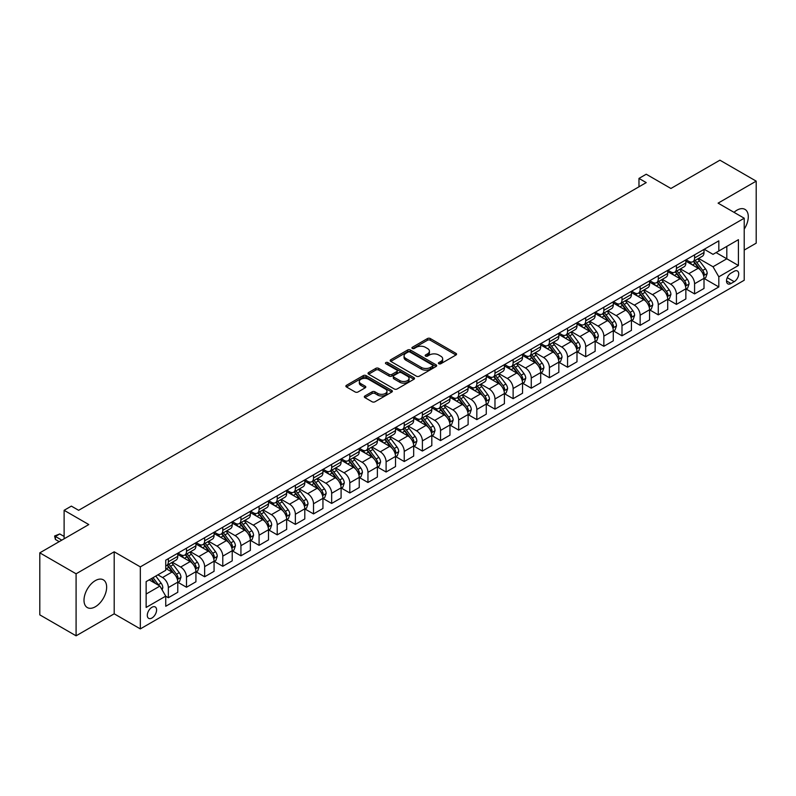 <?xml version="1.0" encoding="UTF-8"?>
<svg xmlns="http://www.w3.org/2000/svg" width="796" height="796" viewBox="0 0 796 796"><rect width="100%" height="100%" fill="white"/><g stroke="black" fill="none" stroke-linecap="round" stroke-linejoin="round"><path stroke-width="1.19" d="M438.835 363.742A1.413 0.816 0 0 0 440.825 363.742L455.969 355.006A2.02 1.164 0 0 0 456.556 354.18A2.02 1.164 0 0 0 455.969 353.354L430.318 338.549A2.02 1.164 0 0 0 427.472 338.549L412.328 347.295A1.413 0.816 0 0 0 411.92 347.872A1.413 0.816 0 0 0 412.328 348.439A1.413 0.816 0 0 0 414.328 348.439L416.288 347.315A6.448 3.721 0 0 1 425.402 347.315L427.542 348.548A6.448 3.721 0 0 1 429.432 351.175A6.448 3.721 0 0 1 427.542 353.812L425.581 354.946A1.413 0.816 0 0 0 425.163 355.514A1.413 0.816 0 0 0 425.581 356.091A1.413 0.816 0 0 0 427.571 356.091L429.532 354.966A6.448 3.721 0 0 1 438.656 354.966L440.795 356.2A6.448 3.721 0 0 1 442.685 358.827A6.448 3.721 0 0 1 440.795 361.464L438.835 362.598A1.413 0.816 0 0 0 438.417 363.165A1.413 0.816 0 0 0 438.835 363.742L438.835 362.598M95.331 606.771A16.01 9.244 120 0 0 105.788 592.662A16.01 9.244 120 0 0 103.331 579.836A16.01 9.244 120 0 0 95.331 580.622A16.01 9.244 120 0 0 84.864 594.731A16.01 9.244 120 0 0 87.321 607.567A16.01 9.244 120 0 0 95.331 606.771M744.22 229.099A16.01 9.244 120 0 0 744.976 209.388A16.01 9.244 120 0 0 736.967 210.174A16.01 9.244 120 0 0 734.021 212.333M151.946 618.004A6.567 3.791 120 0 0 156.235 612.214A6.567 3.791 120 0 0 155.23 606.95A6.567 3.791 120 0 0 151.946 607.278A6.567 3.791 120 0 0 147.648 613.069A6.567 3.791 120 0 0 148.653 618.333A6.567 3.791 120 0 0 151.946 618.004M364.916 395.97A2.02 1.164 0 0 0 364.329 396.796A2.02 1.164 0 0 0 364.916 397.622L372.11 401.771A2.02 1.164 0 0 0 374.966 401.771L391.771 392.07A2.02 1.164 0 0 0 392.368 391.244A2.02 1.164 0 0 0 391.771 390.418L366.13 375.613A2.02 1.164 0 0 0 363.275 375.613L346.459 385.324A2.02 1.164 0 0 0 345.872 386.14A2.02 1.164 0 0 0 346.459 386.965L355.155 391.98A2.02 1.164 0 0 0 358.001 391.98L365.205 387.831A2.02 1.164 0 0 0 365.792 387.005A2.02 1.164 0 0 0 365.205 386.179L360.887 383.692A5.393 3.114 0 0 1 359.314 381.493A5.393 3.114 0 0 1 362.638 378.617A5.393 3.114 0 0 1 368.518 379.294L385.403 389.045A5.393 3.114 0 0 1 386.975 391.244A5.393 3.114 0 0 1 383.652 394.12A5.393 3.114 0 0 1 377.772 393.443L374.966 391.821A2.02 1.164 0 0 0 372.11 391.821L364.916 395.97L364.916 397.622M744.22 250.073L756.2 243.158L756.2 181.14L719.912 160.185L670.919 188.473L646.233 174.225L638.979 178.413L646.233 182.602L78.635 510.306L71.371 506.117L64.118 510.306L64.118 538.802M76.088 573.797L76.088 635.815L114.196 613.815L114.196 551.797L76.088 573.797L39.8 552.842L88.794 524.554L64.118 510.306M114.196 551.797L140.325 566.881L744.22 218.223L744.22 280.242L140.325 628.9L140.325 566.881M756.2 181.14L718.091 203.139L744.22 218.223M416.427 376.19A2.02 1.164 0 0 0 419.273 376.19L436.089 366.478A2.02 1.164 0 0 0 436.676 365.663A2.02 1.164 0 0 0 436.089 364.837L410.438 350.031A2.02 1.164 0 0 0 407.592 350.031L390.776 359.732A2.02 1.164 0 0 0 390.189 360.558A2.02 1.164 0 0 0 390.776 361.384L416.427 376.19M386.428 364.051A1.413 0.816 0 0 1 387.861 364.25L413.91 379.284L397.114 388.975A2.02 1.164 0 0 1 394.269 388.975L368.618 374.17L368.618 372.528A2.02 1.164 0 0 0 368.031 373.354A2.02 1.164 0 0 0 368.618 374.17M368.618 372.528L375.811 368.369A2.02 1.164 0 0 1 378.667 368.369L389.065 374.379A2.02 1.164 0 0 0 391.921 374.379L396.687 371.623A2.02 1.164 0 0 0 397.284 370.797A2.02 1.164 0 0 0 396.687 369.981L385.861 363.722A1.413 0.816 0 0 1 385.453 363.145A1.413 0.816 0 0 1 386.319 362.399A1.413 0.816 0 0 1 387.861 362.568L413.93 377.632A2.02 1.164 0 0 1 414.527 378.448A2.02 1.164 0 0 1 413.93 379.274L413.93 377.632M76.088 635.815L39.8 614.86L39.8 552.842M734.211 271.277L731.017 273.118A6.368 3.672 120 0 0 726.857 278.729A6.368 3.672 120 0 0 727.833 283.834A6.368 3.672 120 0 0 731.017 283.515L734.211 281.675A6.368 3.672 120 0 0 738.37 276.063A6.368 3.672 120 0 0 737.385 270.958A6.368 3.672 120 0 0 734.211 271.277M704.231 249.277L713.017 254.352L718.818 250.999L718.818 240.85L165.737 560.175L165.737 570.314L146.136 581.627L146.136 607.447L165.737 596.134L165.737 606.273L718.818 286.948L718.818 276.809L713.017 266.75L698.58 258.421M718.818 250.999L738.419 239.676L738.419 265.496L718.818 276.809M114.196 613.815L140.325 628.9M638.979 178.413L638.979 186.791M716.062 252.591L726.808 258.79L726.808 246.382L738.419 239.676M713.017 266.75L726.808 258.79L738.419 265.496M146.136 594.035L159.926 586.075L149.18 579.866M165.737 596.214L168.344 597.726L168.344 587.577A8.209 4.736 -120 0 0 162.543 577.528L157.897 574.841M168.344 597.726L177.777 592.274L177.777 582.135A8.209 4.736 -120 0 0 171.976 572.075L165.737 568.473M177.996 582.344L186.493 587.249L186.493 577.11A8.209 4.736 -120 0 0 180.682 567.05L172.344 562.235M186.493 587.249L195.925 581.796L195.925 571.657A8.209 4.736 -120 0 0 190.125 561.598L177.777 554.474M196.144 571.866L204.642 576.772L204.642 566.633A8.209 4.736 -120 0 0 198.831 556.573L190.493 551.757M204.642 576.772L214.074 571.319L214.074 561.18A8.209 4.736 -120 0 0 208.263 551.121L195.925 543.996M214.293 561.389L222.781 566.294L222.781 556.155A8.209 4.736 -120 0 0 216.98 546.096L208.642 541.28M222.781 566.294L232.223 560.842L232.223 550.703A8.209 4.736 -120 0 0 226.412 540.643L214.074 533.519M232.432 550.912L240.929 555.817L240.929 545.678A8.209 4.736 -120 0 0 235.119 535.618L226.78 530.803M240.929 555.817L250.362 550.374L250.362 540.225A8.209 4.736 -120 0 0 244.561 530.176L232.223 523.052M250.581 540.434L259.078 545.34L259.078 535.201A8.209 4.736 -120 0 0 253.267 525.141L244.929 520.325M259.078 545.34L268.511 539.897L268.511 529.748A8.209 4.736 -120 0 0 262.7 519.698L250.362 512.574M268.73 529.957L277.217 534.862L277.217 524.723A8.209 4.736 -120 0 0 271.416 514.664L263.078 509.848M277.217 534.862L286.66 529.42L286.66 519.271A8.209 4.736 -120 0 0 280.849 509.221L268.511 502.097M286.878 519.49L295.366 524.385L295.366 514.246A8.209 4.736 -120 0 0 289.565 504.186L281.227 499.381M295.366 524.385L304.798 518.942L304.798 508.803A8.209 4.736 -120 0 0 298.998 498.744L286.66 491.62M305.017 509.012L313.515 513.908L313.515 503.769A8.209 4.736 -120 0 0 307.704 493.709L299.366 488.903M313.515 513.908L322.947 508.465L322.947 498.326A8.209 4.736 -120 0 0 317.146 488.266L304.798 481.142M323.166 498.535L331.663 503.44L331.663 493.291A8.209 4.736 -120 0 0 325.853 483.232L317.514 478.426M331.663 503.44L341.096 497.988L341.096 487.849A8.209 4.736 -120 0 0 335.285 477.789L322.947 470.665M341.315 488.057L349.802 492.963L349.802 482.814A8.209 4.736 -120 0 0 344.001 472.764L335.663 467.949M349.802 492.963L359.245 487.51L359.245 477.371A8.209 4.736 -120 0 0 353.434 467.312L341.096 460.188M359.454 477.58L367.951 482.485L367.951 472.336A8.209 4.736 -120 0 0 362.14 462.287L353.802 457.471M367.951 482.485L377.384 477.033L377.384 466.894A8.209 4.736 -120 0 0 371.583 456.834L359.245 449.71M377.603 467.103L386.1 472.008L386.1 461.869A8.209 4.736 -120 0 0 380.289 451.81L371.951 446.994M386.1 472.008L395.532 466.555L395.532 456.416A8.209 4.736 -120 0 0 389.722 446.357L377.384 439.233M395.751 456.625L404.239 461.531L404.239 451.392A8.209 4.736 -120 0 0 398.438 441.332L390.1 436.516M404.239 461.531L413.681 456.078L413.681 445.939A8.209 4.736 -120 0 0 407.87 435.88L395.532 428.755M413.9 446.148L422.387 451.053L422.387 440.914A8.209 4.736 -120 0 0 416.577 430.855L408.249 426.039M422.387 451.053L431.82 445.601L431.82 435.462A8.209 4.736 -120 0 0 426.019 425.402L413.681 418.278M432.039 435.671L440.536 440.576L440.536 430.437A8.209 4.736 -120 0 0 434.725 420.378L426.387 415.562M440.536 440.576L449.969 435.133L449.969 424.984A8.209 4.736 -120 0 0 444.168 414.935L431.82 407.811M450.188 425.193L458.675 430.099L458.675 419.96A8.209 4.736 -120 0 0 452.874 409.9L444.536 405.084M458.675 430.099L468.118 424.656L468.118 414.507A8.209 4.736 -120 0 0 462.307 404.458L449.969 397.333M468.337 414.716L476.824 419.621L476.824 409.482A8.209 4.736 -120 0 0 471.023 399.423L462.685 394.607M476.824 419.621L486.266 414.179L486.266 404.03A8.209 4.736 -120 0 0 480.456 393.98L468.118 386.856M486.475 404.249L494.973 409.144L494.973 399.005A8.209 4.736 -120 0 0 489.162 388.945L480.824 384.14M494.973 409.144L504.405 403.701L504.405 393.562A8.209 4.736 -120 0 0 498.604 383.503L486.266 376.379M504.624 393.771L513.122 398.667L513.122 388.528A8.209 4.736 -120 0 0 507.311 378.468L498.973 373.662M513.122 398.667L522.554 393.224L522.554 383.085A8.209 4.736 -120 0 0 516.743 373.025L504.405 365.901M522.773 383.294L531.26 388.199L531.26 378.05A8.209 4.736 -120 0 0 525.46 367.991L517.121 363.185M531.26 388.199L540.703 382.747L540.703 372.608A8.209 4.736 -120 0 0 534.892 362.548L522.554 355.424M540.922 372.817L549.409 377.722L549.409 367.573A8.209 4.736 -120 0 0 543.598 357.523L535.27 352.708M549.409 377.722L558.842 372.269L558.842 362.13A8.209 4.736 -120 0 0 553.041 352.071L540.703 344.947M559.061 362.339L567.558 367.245L567.558 357.096A8.209 4.736 -120 0 0 561.747 347.046L553.409 342.23M567.558 367.245L576.991 361.792L576.991 351.653A8.209 4.736 -120 0 0 571.18 341.593L558.842 334.469M577.209 351.862L585.697 356.767L585.697 346.628A8.209 4.736 -120 0 0 579.896 336.569L571.558 331.753M585.697 356.767L595.139 351.315L595.139 341.176A8.209 4.736 -120 0 0 589.329 331.116L576.991 323.992M595.358 341.385L603.846 346.29L603.846 336.151A8.209 4.736 -120 0 0 598.045 326.091L589.707 321.276M603.846 346.29L613.278 340.837L613.278 330.698A8.209 4.736 -120 0 0 607.477 320.639L595.139 313.515M613.497 330.907L621.994 335.812L621.994 325.673A8.209 4.736 -120 0 0 616.184 315.614L607.846 310.798M621.994 335.812L631.427 330.36L631.427 320.221A8.209 4.736 -120 0 0 625.626 310.161L613.278 303.037M631.646 320.43L640.143 325.335L640.143 315.196A8.209 4.736 -120 0 0 634.332 305.137L625.994 300.321M640.143 325.335L649.576 319.892L649.576 309.743A8.209 4.736 -120 0 0 643.765 299.694L631.427 292.57M649.795 309.952L658.282 314.858L658.282 304.719A8.209 4.736 -120 0 0 652.481 294.659L644.143 289.844M658.282 314.858L667.725 309.415L667.725 299.266A8.209 4.736 -120 0 0 661.914 289.217L649.576 282.092M667.934 299.475L676.431 304.38L676.431 294.241A8.209 4.736 -120 0 0 670.62 284.182L662.282 279.366M676.431 304.38L685.863 298.938L685.863 288.799A8.209 4.736 -120 0 0 680.063 278.739L667.725 271.615M686.082 289.008L694.58 293.903L694.58 283.764A8.209 4.736 -120 0 0 688.769 273.705L680.431 268.899M694.58 293.903L704.012 288.46L704.012 278.321A8.209 4.736 -120 0 0 698.201 268.262L685.863 261.138M686.082 259.755L688.769 261.307A8.209 4.736 -120 0 0 692.878 261.715A8.209 4.736 -120 0 0 694.58 257.954L694.58 254.849M667.934 270.232L670.62 271.784A8.209 4.736 -120 0 0 674.729 272.182A8.209 4.736 -120 0 0 676.431 268.431L676.431 265.327M649.795 280.709L652.481 282.252A8.209 4.736 -120 0 0 656.581 282.66A8.209 4.736 -120 0 0 658.282 278.908L658.282 275.804M631.646 291.187L634.332 292.729A8.209 4.736 -120 0 0 638.442 293.137A8.209 4.736 -120 0 0 640.143 289.376L640.143 286.281M613.497 301.654L616.184 303.206A8.209 4.736 -120 0 0 620.293 303.614A8.209 4.736 -120 0 0 621.994 299.853L621.994 296.759M595.358 312.131L598.045 313.684A8.209 4.736 -120 0 0 602.144 314.092A8.209 4.736 -120 0 0 603.846 310.331L603.846 307.236M577.209 322.609L579.896 324.161A8.209 4.736 -120 0 0 584.005 324.569A8.209 4.736 -120 0 0 585.697 320.808L585.697 317.704M559.061 333.086L561.747 334.638A8.209 4.736 -120 0 0 565.857 335.046A8.209 4.736 -120 0 0 567.558 331.285L567.558 328.181M540.922 343.564L543.598 345.116A8.209 4.736 -120 0 0 547.708 345.524A8.209 4.736 -120 0 0 549.409 341.763L549.409 338.658M522.773 354.041L525.46 355.593A8.209 4.736 -120 0 0 529.559 356.001A8.209 4.736 -120 0 0 531.26 352.24L531.26 349.136M504.624 364.518L507.311 366.07A8.209 4.736 -120 0 0 511.42 366.478A8.209 4.736 -120 0 0 513.122 362.717L513.122 359.613M486.475 374.996L489.162 376.548A8.209 4.736 -120 0 0 493.271 376.956A8.209 4.736 -120 0 0 494.973 373.195L494.973 370.09M468.337 385.473L471.023 387.025A8.209 4.736 -120 0 0 475.122 387.423A8.209 4.736 -120 0 0 476.824 383.672L476.824 380.568M450.188 395.95L452.874 397.493A8.209 4.736 -120 0 0 456.984 397.9A8.209 4.736 -120 0 0 458.675 394.149L458.675 391.045M432.039 406.428L434.725 407.97A8.209 4.736 -120 0 0 438.835 408.378A8.209 4.736 -120 0 0 440.536 404.617L440.536 401.522M413.9 416.895L416.577 418.447A8.209 4.736 -120 0 0 420.686 418.855A8.209 4.736 -120 0 0 422.387 415.094L422.387 412M395.751 427.372L398.438 428.925A8.209 4.736 -120 0 0 402.537 429.333A8.209 4.736 -120 0 0 404.239 425.571L404.239 422.477M377.603 437.85L380.289 439.402A8.209 4.736 -120 0 0 384.398 439.81A8.209 4.736 -120 0 0 386.1 436.049L386.1 432.944M359.454 448.327L362.14 449.879A8.209 4.736 -120 0 0 366.25 450.287A8.209 4.736 -120 0 0 367.951 446.526L367.951 443.422M341.315 458.804L344.001 460.357A8.209 4.736 -120 0 0 348.101 460.765A8.209 4.736 -120 0 0 349.802 457.004L349.802 453.899M323.166 469.282L325.853 470.834A8.209 4.736 -120 0 0 329.962 471.242A8.209 4.736 -120 0 0 331.663 467.481L331.663 464.376M305.017 479.759L307.704 481.311A8.209 4.736 -120 0 0 311.813 481.719A8.209 4.736 -120 0 0 313.515 477.958L313.515 474.854M286.878 490.236L289.565 491.789A8.209 4.736 -120 0 0 293.664 492.197A8.209 4.736 -120 0 0 295.366 488.436L295.366 485.331M268.73 500.714L271.416 502.266A8.209 4.736 -120 0 0 275.515 502.664A8.209 4.736 -120 0 0 277.217 498.913L277.217 495.808M250.581 511.191L253.267 512.733A8.209 4.736 -120 0 0 257.377 513.141A8.209 4.736 -120 0 0 259.078 509.39L259.078 506.286M232.432 521.669L235.119 523.211A8.209 4.736 -120 0 0 239.228 523.619A8.209 4.736 -120 0 0 240.929 519.858L240.929 516.763M214.293 532.136L216.98 533.688A8.209 4.736 -120 0 0 221.079 534.096A8.209 4.736 -120 0 0 222.781 530.335L222.781 527.241M196.144 542.613L198.831 544.165A8.209 4.736 -120 0 0 202.94 544.573A8.209 4.736 -120 0 0 204.642 540.812L204.642 537.718M177.996 553.091L180.682 554.643A8.209 4.736 -120 0 0 184.791 555.051A8.209 4.736 -120 0 0 186.493 551.29L186.493 548.185M704.231 278.53L718.818 286.948M692.878 261.715L702.311 256.262A8.209 4.736 -120 0 0 704.012 252.501L704.012 249.407M674.729 272.182L684.162 266.74A8.209 4.736 -120 0 0 685.863 262.978L685.863 259.874M656.581 282.66L666.023 277.217A8.209 4.736 -120 0 0 667.725 273.456L667.725 270.351M638.442 293.137L647.874 287.694A8.209 4.736 -120 0 0 649.576 283.933L649.576 280.829M620.293 303.614L629.726 298.172A8.209 4.736 -120 0 0 631.427 294.411L631.427 291.306M602.144 314.092L611.587 308.649A8.209 4.736 -120 0 0 613.278 304.888L613.278 301.784M584.005 324.569L593.438 319.116A8.209 4.736 -120 0 0 595.139 315.365L595.139 312.261M565.857 335.046L575.289 329.594A8.209 4.736 -120 0 0 576.991 325.843L576.991 322.738M547.708 345.524L557.14 340.071A8.209 4.736 -120 0 0 558.842 336.31L558.842 333.216M529.559 356.001L539.001 350.548A8.209 4.736 -120 0 0 540.703 346.787L540.703 343.693M511.42 366.478L520.853 361.026A8.209 4.736 -120 0 0 522.554 357.265L522.554 354.17M493.271 376.956L502.704 371.503A8.209 4.736 -120 0 0 504.405 367.742L504.405 364.648M475.122 387.423L484.565 381.98A8.209 4.736 -120 0 0 486.266 378.219L486.266 375.115M456.984 397.9L466.416 392.458A8.209 4.736 -120 0 0 468.118 388.697L468.118 385.592M438.835 408.378L448.267 402.935A8.209 4.736 -120 0 0 449.969 399.174L449.969 396.07M420.686 418.855L430.119 413.413A8.209 4.736 -120 0 0 431.82 409.651L431.82 406.547M402.537 429.333L411.98 423.89A8.209 4.736 -120 0 0 413.681 420.129L413.681 417.024M384.398 439.81L393.831 434.357A8.209 4.736 -120 0 0 395.532 430.606L395.532 427.502M366.25 450.287L375.682 444.835A8.209 4.736 -120 0 0 377.384 441.084L377.384 437.979M348.101 460.765L357.543 455.312A8.209 4.736 -120 0 0 359.245 451.551L359.245 448.456M329.962 471.242L339.394 465.789A8.209 4.736 -120 0 0 341.096 462.028L341.096 458.934M311.813 481.719L321.246 476.267A8.209 4.736 -120 0 0 322.947 472.506L322.947 469.411M293.664 492.197L303.107 486.744A8.209 4.736 -120 0 0 304.798 482.983L304.798 479.879M275.515 502.664L284.958 497.221A8.209 4.736 -120 0 0 286.66 493.46L286.66 490.356M257.377 513.141L266.809 507.699A8.209 4.736 -120 0 0 268.511 503.938L268.511 500.833M239.228 523.619L248.66 518.176A8.209 4.736 -120 0 0 250.362 514.415L250.362 511.311M221.079 534.096L230.522 528.653A8.209 4.736 -120 0 0 232.223 524.892L232.223 521.788M202.94 544.573L212.373 539.131A8.209 4.736 -120 0 0 214.074 535.37L214.074 532.265M184.791 555.051L194.224 549.598A8.209 4.736 -120 0 0 195.925 545.847L195.925 542.743M165.737 565.857A8.209 4.736 -120 0 0 166.643 565.528L176.085 560.076A8.209 4.736 -120 0 0 177.777 556.324L177.777 553.22M166.643 565.528A8.209 4.736 -120 0 0 168.344 561.767L168.344 558.663M159.926 586.075L165.737 596.134M439.392 363.941L440.795 363.135A6.448 3.721 0 0 0 442.685 360.508L442.685 358.827M429.432 351.175L429.432 352.857A6.448 3.721 0 0 1 427.542 355.484L426.149 356.29M455.969 353.354L455.969 355.006L430.318 340.23A2.02 1.164 0 0 0 427.472 340.23L412.895 348.638M436.059 366.498L410.438 351.703A2.02 1.164 0 0 0 407.592 351.703L390.806 361.394L390.776 359.732M432.526 366.23A1.413 0.816 0 0 0 432.944 365.663A1.413 0.816 0 0 0 432.526 365.085L410.01 352.081A1.413 0.816 0 0 0 408.02 352.081L405.95 353.275A6.448 3.721 0 0 0 404.06 355.911A6.448 3.721 0 0 0 405.95 358.538L421.343 367.424A6.448 3.721 0 0 0 430.457 367.424L432.526 366.23L432.526 367.911A1.413 0.816 0 0 0 432.944 367.334L432.944 365.663M404.06 355.911L404.06 357.583A6.448 3.721 0 0 0 405.95 360.22L405.95 358.538M432.526 367.911L430.457 369.105A6.448 3.721 0 0 1 421.343 369.105L405.95 360.22M368.647 374.19L375.811 370.05L375.811 368.369M397.284 370.797L397.284 372.478A2.02 1.164 0 0 1 396.687 373.294L391.921 376.05A2.02 1.164 0 0 1 389.065 376.05L378.667 370.05A2.02 1.164 0 0 0 375.811 370.05M399.861 380.607A5.393 3.114 0 0 0 405.731 381.284A5.393 3.114 0 0 0 409.064 378.408A5.393 3.114 0 0 0 407.482 376.21L401.532 372.777A2.02 1.164 0 0 0 398.687 372.777L393.911 375.533A2.02 1.164 0 0 0 393.324 376.349A2.02 1.164 0 0 0 393.911 377.175L399.861 380.607L399.861 382.289A5.393 3.114 0 0 0 405.731 382.956A5.393 3.114 0 0 0 409.064 380.09L409.064 378.408M393.324 376.349L393.324 378.03A2.02 1.164 0 0 0 393.911 378.856L393.911 377.175M399.861 382.289L393.911 378.856M386.975 391.244L386.975 392.916A5.393 3.114 0 0 1 383.652 395.791A5.393 3.114 0 0 1 377.772 395.124L374.966 393.493A2.02 1.164 0 0 0 372.11 393.493L364.946 397.632M359.314 381.493L359.314 383.175A5.393 3.114 0 0 0 360.887 385.373L360.887 383.692M365.175 387.841L360.887 385.373M391.751 392.08L366.13 377.284A2.02 1.164 0 0 0 363.275 377.284L346.489 386.975M704.012 278.65L705.753 277.645L707.206 273.456A5.443 3.144 -120 0 0 705.465 268.819L699.535 260.909A15.701 9.064 -120 0 0 697.823 258.849M691.923 264.63A15.701 9.064 -120 0 0 688.709 261.267M703.515 275.316L704.271 273.685A5.443 3.144 -120 0 0 702.709 270.411L696.779 262.501A15.701 9.064 -120 0 0 695.067 260.441M693.605 261.287A13.034 7.522 60 0 1 695.744 263.725L700.769 270.421M693.326 261.456A15.701 9.064 60 0 1 695.037 263.506L698.978 268.769M685.863 289.127L687.605 288.122L689.057 283.933A5.443 3.144 -120 0 0 687.326 279.296L681.396 271.386A15.701 9.064 -120 0 0 679.675 269.327M673.784 275.108A15.701 9.064 -120 0 0 670.56 271.744M685.366 285.794L686.122 284.162A5.443 3.144 -120 0 0 684.57 280.889L678.63 272.978A15.701 9.064 -120 0 0 676.918 270.919M675.456 271.764A13.034 7.522 60 0 1 677.595 274.202L682.62 280.898M675.177 271.924A15.701 9.064 60 0 1 676.889 273.983L680.839 279.247M667.725 299.604L669.466 298.6L670.919 294.411A5.443 3.144 -120 0 0 669.177 289.774L663.247 281.854A15.701 9.064 -120 0 0 661.536 279.804M655.635 285.585A15.701 9.064 -120 0 0 652.422 282.222M667.227 296.271L667.973 294.639A5.443 3.144 -120 0 0 666.421 291.366L660.491 283.456A15.701 9.064 -120 0 0 658.77 281.396M657.317 282.242A13.034 7.522 60 0 1 659.456 284.679L664.471 291.376M657.028 282.401A15.701 9.064 60 0 1 658.75 284.461L662.69 289.724M649.576 310.082L651.317 309.077L652.77 304.888A5.443 3.144 -120 0 0 651.029 300.251L645.098 292.331A15.701 9.064 -120 0 0 643.387 290.281M637.487 296.062A15.701 9.064 -120 0 0 634.273 292.699M649.078 306.749L649.835 305.117A5.443 3.144 -120 0 0 648.272 301.843L642.342 293.923A15.701 9.064 -120 0 0 640.631 291.873M639.168 292.719A13.034 7.522 60 0 1 641.307 295.147L646.322 301.853M638.889 292.878A15.701 9.064 60 0 1 640.601 294.928L644.541 300.201M631.427 320.559L633.168 319.554L634.621 315.365A5.443 3.144 -120 0 0 632.89 310.729L626.95 302.808A15.701 9.064 -120 0 0 625.238 300.759M619.338 306.54A15.701 9.064 -120 0 0 616.124 303.176M630.93 317.226L631.686 315.594A5.443 3.144 -120 0 0 630.124 312.321L624.193 304.4A15.701 9.064 -120 0 0 622.482 302.351M621.019 303.196A13.034 7.522 60 0 1 623.159 305.624L628.183 312.33M620.741 303.356A15.701 9.064 60 0 1 622.452 305.405L626.402 310.669M613.278 331.036L615.029 330.032L616.472 325.843A5.443 3.144 -120 0 0 614.741 321.206L608.811 313.286A15.701 9.064 -120 0 0 607.099 311.236M601.199 317.017A15.701 9.064 -120 0 0 597.985 313.654M612.791 327.703L613.537 326.071A5.443 3.144 -120 0 0 611.985 322.798L606.055 314.878A15.701 9.064 -120 0 0 604.333 312.828M602.87 313.674A13.034 7.522 60 0 1 605.02 316.102L610.034 322.808M602.592 313.833A15.701 9.064 60 0 1 604.303 315.883L608.253 321.146M595.139 341.514L596.881 340.509L598.333 336.31A5.443 3.144 -120 0 0 596.592 331.683L590.662 323.763A15.701 9.064 -120 0 0 588.95 321.713M583.05 327.494A15.701 9.064 -120 0 0 579.836 324.131M594.642 338.181L595.388 336.549A5.443 3.144 -120 0 0 593.836 333.275L587.906 325.355A15.701 9.064 -120 0 0 586.194 323.305M584.732 324.151A13.034 7.522 60 0 1 586.871 326.579L591.886 333.285M584.453 324.31A15.701 9.064 60 0 1 586.164 326.36L590.105 331.624M576.991 351.991L578.732 350.986L580.185 346.787A5.443 3.144 -120 0 0 578.443 342.161L572.513 334.24A15.701 9.064 -120 0 0 570.802 332.191M564.901 337.972A15.701 9.064 -120 0 0 561.687 334.609M576.493 348.658L577.249 347.026A5.443 3.144 -120 0 0 575.687 343.753L569.757 335.832A15.701 9.064 -120 0 0 568.045 333.783M566.583 334.628A13.034 7.522 60 0 1 568.722 337.056L573.747 343.763M566.304 334.788A15.701 9.064 60 0 1 568.016 336.837L571.956 342.101M558.842 362.469L560.583 361.454L562.036 357.265A5.443 3.144 -120 0 0 560.304 352.638L554.374 344.718A15.701 9.064 -120 0 0 552.653 342.668M546.762 348.449A15.701 9.064 -120 0 0 543.539 345.076M558.354 359.135L559.1 357.504A5.443 3.144 -120 0 0 557.548 354.23L551.608 346.31A15.701 9.064 -120 0 0 549.897 344.26M548.434 345.096A13.034 7.522 60 0 1 550.573 347.534L555.598 354.23M548.155 345.265A15.701 9.064 60 0 1 549.867 347.315L553.817 352.578M540.703 372.936L542.444 371.931L543.897 367.742A5.443 3.144 -120 0 0 542.156 363.115L536.225 355.195A15.701 9.064 -120 0 0 534.514 353.145M528.614 358.926A15.701 9.064 -120 0 0 525.4 355.553M540.205 369.613L540.952 367.981A5.443 3.144 -120 0 0 539.399 364.707L533.469 356.787A15.701 9.064 -120 0 0 531.758 354.737M530.295 355.573A13.034 7.522 60 0 1 532.434 358.011L537.449 364.707M530.007 355.742A15.701 9.064 60 0 1 531.728 357.792L535.668 363.056M522.554 383.413L524.295 382.408L525.748 378.219A5.443 3.144 -120 0 0 524.007 373.593L518.077 365.672A15.701 9.064 -120 0 0 516.365 363.613M510.465 369.394A15.701 9.064 -120 0 0 507.251 366.031M522.057 380.08L522.813 378.448A5.443 3.144 -120 0 0 521.251 375.185L515.32 367.264A15.701 9.064 -120 0 0 513.609 365.215M512.146 366.051A13.034 7.522 60 0 1 514.286 368.488L519.3 375.185M511.868 366.22A15.701 9.064 60 0 1 513.579 368.269L517.519 373.533M504.405 393.891L506.147 392.886L507.599 388.697A5.443 3.144 -120 0 0 505.868 384.06L499.938 376.15A15.701 9.064 -120 0 0 498.216 374.09M492.316 379.871A15.701 9.064 -120 0 0 489.102 376.508M503.908 390.557L504.664 388.926A5.443 3.144 -120 0 0 503.102 385.652L497.172 377.742A15.701 9.064 -120 0 0 495.46 375.682M493.998 376.528A13.034 7.522 60 0 1 496.137 378.966L501.162 385.662M493.719 376.697A15.701 9.064 60 0 1 495.43 378.747L499.381 384.01M486.266 404.368L488.008 403.363L489.45 399.174A5.443 3.144 -120 0 0 487.719 394.537L481.789 386.627A15.701 9.064 -120 0 0 480.078 384.567M474.177 390.348A15.701 9.064 -120 0 0 470.963 386.985M485.769 401.035L486.515 399.403A5.443 3.144 -120 0 0 484.963 396.129L479.033 388.219A15.701 9.064 -120 0 0 477.311 386.16M475.859 387.005A13.034 7.522 60 0 1 477.998 389.443L483.013 396.139M475.57 387.164A15.701 9.064 60 0 1 477.292 389.224L481.232 394.488M468.118 414.845L469.859 413.84L471.312 409.651A5.443 3.144 -120 0 0 469.57 405.015L463.64 397.095A15.701 9.064 -120 0 0 461.929 395.045M456.028 400.826A15.701 9.064 -120 0 0 452.815 397.463M467.62 411.512L468.376 409.88A5.443 3.144 -120 0 0 466.814 406.607L460.884 398.697A15.701 9.064 -120 0 0 459.173 396.637M457.71 397.483A13.034 7.522 60 0 1 459.849 399.92L464.864 406.617M457.431 397.642A15.701 9.064 60 0 1 459.143 399.701L463.083 404.965M449.969 425.323L451.71 424.318L453.163 420.129A5.443 3.144 -120 0 0 451.431 415.492L445.491 407.572A15.701 9.064 -120 0 0 443.78 405.522M437.88 411.303A15.701 9.064 -120 0 0 434.666 407.94M449.471 421.989L450.228 420.358A5.443 3.144 -120 0 0 448.665 417.084L442.735 409.164A15.701 9.064 -120 0 0 441.024 407.114M439.561 407.96A13.034 7.522 60 0 1 441.7 410.388L446.725 417.094M439.283 408.119A15.701 9.064 60 0 1 440.994 410.169L444.934 415.442M431.82 435.8L433.561 434.795L435.014 430.606A5.443 3.144 -120 0 0 433.283 425.969L427.353 418.049A15.701 9.064 -120 0 0 425.631 416M419.741 421.78A15.701 9.064 -120 0 0 416.517 418.417M431.332 432.467L432.079 430.835A5.443 3.144 -120 0 0 430.527 427.561L424.586 419.641A15.701 9.064 -120 0 0 422.875 417.592M421.412 418.437A13.034 7.522 60 0 1 423.552 420.865L428.576 427.571M421.134 418.596A15.701 9.064 60 0 1 422.845 420.646L426.795 425.91M413.681 446.277L415.422 445.272L416.875 441.084A5.443 3.144 -120 0 0 415.134 436.447L409.204 428.527A15.701 9.064 -120 0 0 407.492 426.477M401.592 432.258A15.701 9.064 -120 0 0 398.378 428.895M413.184 442.944L413.93 441.312A5.443 3.144 -120 0 0 412.378 438.039L406.448 430.119A15.701 9.064 -120 0 0 404.736 428.069M403.274 428.915A13.034 7.522 60 0 1 405.413 431.342L410.428 438.049M402.985 429.074A15.701 9.064 60 0 1 404.706 431.124L408.647 436.387M395.532 456.755L397.274 455.75L398.726 451.551A5.443 3.144 -120 0 0 396.985 446.924L391.055 439.004A15.701 9.064 -120 0 0 389.344 436.954M383.443 442.735A15.701 9.064 -120 0 0 380.229 439.372M395.035 453.421L395.791 451.79A5.443 3.144 -120 0 0 394.229 448.516L388.299 440.596A15.701 9.064 -120 0 0 386.587 438.546M385.125 439.392A13.034 7.522 60 0 1 387.264 441.82L392.289 448.526M384.846 439.551A15.701 9.064 60 0 1 386.558 441.601L390.498 446.864M377.384 467.232L379.125 466.227L380.578 462.028A5.443 3.144 -120 0 0 378.846 457.401L372.916 449.481A15.701 9.064 -120 0 0 371.195 447.432M365.294 453.213A15.701 9.064 -120 0 0 362.08 449.849M376.886 463.899L377.642 462.267A5.443 3.144 -120 0 0 376.08 458.993L370.15 451.073A15.701 9.064 -120 0 0 368.439 449.024M366.976 449.869A13.034 7.522 60 0 1 369.115 452.297L374.14 459.003M366.697 450.029A15.701 9.064 60 0 1 368.409 452.078L372.359 457.342M359.245 477.709L360.986 476.695L362.429 472.506A5.443 3.144 -120 0 0 360.697 467.879L354.767 459.959A15.701 9.064 -120 0 0 353.056 457.909M347.155 463.69A15.701 9.064 -120 0 0 343.942 460.317M358.747 474.376L359.493 472.744A5.443 3.144 -120 0 0 357.941 469.471L352.011 461.551A15.701 9.064 -120 0 0 350.29 459.501M348.837 460.337A13.034 7.522 60 0 1 350.976 462.775L355.991 469.471M348.548 460.506A15.701 9.064 60 0 1 350.27 462.556L354.21 467.819M341.096 488.177L342.837 487.172L344.29 482.983A5.443 3.144 -120 0 0 342.549 478.356L336.618 470.436A15.701 9.064 -120 0 0 334.907 468.386M329.007 474.167A15.701 9.064 -120 0 0 325.793 470.794M340.598 484.854L341.355 483.212A5.443 3.144 -120 0 0 339.793 479.948L333.862 472.028A15.701 9.064 -120 0 0 332.151 469.978M330.688 470.814A13.034 7.522 60 0 1 332.827 473.252L337.842 479.948M330.41 470.983A15.701 9.064 60 0 1 332.121 473.033L336.061 478.296M322.947 498.654L324.688 497.649L326.141 493.46A5.443 3.144 -120 0 0 324.41 488.824L318.47 480.913A15.701 9.064 -120 0 0 316.758 478.854M310.858 484.635A15.701 9.064 -120 0 0 307.644 481.272M322.45 495.321L323.206 493.689A5.443 3.144 -120 0 0 321.644 490.426L315.714 482.505A15.701 9.064 -120 0 0 314.002 480.456M312.539 481.291A13.034 7.522 60 0 1 314.679 483.729L319.703 490.426M312.261 481.461A15.701 9.064 60 0 1 313.972 483.51L317.912 488.774M304.798 509.132L306.55 508.127L307.992 503.938A5.443 3.144 -120 0 0 306.261 499.301L300.331 491.391A15.701 9.064 -120 0 0 298.619 489.331M292.719 495.112A15.701 9.064 -120 0 0 289.495 491.749M304.311 505.798L305.057 504.166A5.443 3.144 -120 0 0 303.505 500.893L297.575 492.983A15.701 9.064 -120 0 0 295.853 490.923M294.391 491.769A13.034 7.522 60 0 1 296.53 494.207L301.555 500.903M294.112 491.928A15.701 9.064 60 0 1 295.823 493.988L299.774 499.251M286.66 519.609L288.401 518.604L289.853 514.415A5.443 3.144 -120 0 0 288.112 509.778L282.182 501.868A15.701 9.064 -120 0 0 280.471 499.808M274.57 505.589A15.701 9.064 -120 0 0 271.356 502.226M286.162 516.276L286.908 514.644A5.443 3.144 -120 0 0 285.356 511.37L279.426 503.46A15.701 9.064 -120 0 0 277.714 501.4M276.252 502.246A13.034 7.522 60 0 1 278.391 504.684L283.406 511.38M275.973 502.405A15.701 9.064 60 0 1 277.685 504.465L281.625 509.729M268.511 530.086L270.252 529.081L271.705 524.892A5.443 3.144 -120 0 0 269.963 520.256L264.033 512.335A15.701 9.064 -120 0 0 262.322 510.286M256.421 516.067A15.701 9.064 -120 0 0 253.208 512.704M268.013 526.753L268.769 525.121A5.443 3.144 -120 0 0 267.207 521.848L261.277 513.927A15.701 9.064 -120 0 0 259.566 511.878M258.103 512.723A13.034 7.522 60 0 1 260.242 515.161L265.267 521.858M257.824 512.883A15.701 9.064 60 0 1 259.536 514.942L263.476 520.206M250.362 540.564L252.103 539.559L253.556 535.37A5.443 3.144 -120 0 0 251.825 530.733L245.894 522.813A15.701 9.064 -120 0 0 244.173 520.763M238.283 526.544A15.701 9.064 -120 0 0 235.059 523.181M249.864 537.23L250.621 535.599A5.443 3.144 -120 0 0 249.068 532.325L243.128 524.405A15.701 9.064 -120 0 0 241.417 522.355M239.954 523.201A13.034 7.522 60 0 1 242.093 525.629L247.118 532.335M239.676 523.36A15.701 9.064 60 0 1 241.387 525.41L245.337 530.683M232.223 551.041L233.964 550.036L235.417 545.847A5.443 3.144 -120 0 0 233.676 541.21L227.746 533.29A15.701 9.064 -120 0 0 226.034 531.24M220.134 537.021A15.701 9.064 -120 0 0 216.92 533.658M231.726 547.708L232.472 546.076A5.443 3.144 -120 0 0 230.92 542.802L224.989 534.882A15.701 9.064 -120 0 0 223.268 532.832M221.815 533.678A13.034 7.522 60 0 1 223.955 536.106L228.969 542.812M221.527 533.837A15.701 9.064 60 0 1 223.248 535.887L227.188 541.151M214.074 561.518L215.816 560.513L217.268 556.324A5.443 3.144 -120 0 0 215.527 551.688L209.597 543.768A15.701 9.064 -120 0 0 207.885 541.718M201.985 547.499A15.701 9.064 -120 0 0 198.771 544.136M213.577 558.185L214.333 556.553A5.443 3.144 -120 0 0 212.771 553.28L206.841 545.36A15.701 9.064 -120 0 0 205.129 543.31M203.667 544.156A13.034 7.522 60 0 1 205.806 546.583L210.821 553.29M203.388 544.315A15.701 9.064 60 0 1 205.099 546.364L209.04 551.628M195.925 571.996L197.667 570.991L199.119 566.792A5.443 3.144 -120 0 0 197.388 562.165L191.448 554.245A15.701 9.064 -120 0 0 189.737 552.195M183.836 557.976A15.701 9.064 -120 0 0 180.622 554.613M195.428 568.662L196.184 567.031A5.443 3.144 -120 0 0 194.622 563.757L188.692 555.837A15.701 9.064 -120 0 0 186.98 553.787M185.518 554.633A13.034 7.522 60 0 1 187.657 557.061L192.682 563.767M185.239 554.792A15.701 9.064 60 0 1 186.951 556.842L190.901 562.105M177.777 582.473L179.528 581.468L180.971 577.269A5.443 3.144 -120 0 0 179.239 572.642L173.309 564.722A15.701 9.064 -120 0 0 171.598 562.673M177.289 579.14L178.035 577.508A5.443 3.144 -120 0 0 176.483 574.234L170.553 566.314A15.701 9.064 -120 0 0 168.832 564.264M167.369 565.11A13.034 7.522 60 0 1 169.518 567.538L174.533 574.244M167.09 565.269A15.701 9.064 60 0 1 168.802 567.319L172.752 572.583M162.105 589.846L162.832 587.747A5.443 3.144 -120 0 0 161.09 583.12L155.797 576.055M158.832 585.438A5.443 3.144 -120 0 0 158.334 584.712L153.041 577.647M151.678 578.433L155.479 583.508M151.3 578.652L154.524 582.951M64.118 536.454L59.76 533.947L55.402 536.454L61.79 540.146M55.402 539.479L54.606 535.997L55.402 536.454L55.402 539.479L59.183 541.648M54.606 535.997L59.76 533.947M162.543 577.528L171.976 572.075M180.682 567.05L190.125 561.598M198.831 556.573L208.263 551.121M216.98 546.096L226.412 540.643M235.119 535.618L244.561 530.176M253.267 525.141L262.7 519.698M271.416 514.664L280.849 509.221M289.565 504.186L298.998 498.744M307.704 493.709L317.146 488.266M325.853 483.232L335.285 477.789M344.001 472.764L353.434 467.312M362.14 462.287L371.583 456.834M380.289 451.81L389.722 446.357M398.438 441.332L407.87 435.88M416.577 430.855L426.019 425.402M434.725 420.378L444.168 414.935M452.874 409.9L462.307 404.458M471.023 399.423L480.456 393.98M489.162 388.945L498.604 383.503M507.311 378.468L516.743 373.025M525.46 367.991L534.892 362.548M543.598 357.523L553.041 352.071M561.747 347.046L571.18 341.593M579.896 336.569L589.329 331.116M598.045 326.091L607.477 320.639M616.184 315.614L625.626 310.161M634.332 305.137L643.765 299.694M652.481 294.659L661.914 289.217M670.62 284.182L680.063 278.739M688.769 273.705L698.201 268.262M694.58 257.954L704.012 252.501M694.58 283.764L704.012 278.321M676.431 294.241L685.863 288.799M676.431 268.431L685.863 262.978M658.282 304.719L667.725 299.266M658.282 278.908L667.725 273.456M640.143 315.196L649.576 309.743M640.143 289.376L649.576 283.933M621.994 325.673L631.427 320.221M621.994 299.853L631.427 294.411M603.846 336.151L613.278 330.698M603.846 310.331L613.278 304.888M585.697 346.628L595.139 341.176M585.697 320.808L595.139 315.365M567.558 357.096L576.991 351.653M567.558 331.285L576.991 325.843M549.409 367.573L558.842 362.13M549.409 341.763L558.842 336.31M531.26 378.05L540.703 372.608M531.26 352.24L540.703 346.787M513.122 388.528L522.554 383.085M513.122 362.717L522.554 357.265M494.973 399.005L504.405 393.562M494.973 373.195L504.405 367.742M476.824 409.482L486.266 404.03M476.824 383.672L486.266 378.219M458.675 419.96L468.118 414.507M458.675 394.149L468.118 388.697M440.536 430.437L449.969 424.984M440.536 404.617L449.969 399.174M422.387 440.914L431.82 435.462M422.387 415.094L431.82 409.651M404.239 451.392L413.681 445.939M404.239 425.571L413.681 420.129M386.1 461.869L395.532 456.416M386.1 436.049L395.532 430.606M367.951 472.336L377.384 466.894M367.951 446.526L377.384 441.084M349.802 482.814L359.245 477.371M349.802 457.004L359.245 451.551M331.663 493.291L341.096 487.849M331.663 467.481L341.096 462.028M313.515 503.769L322.947 498.326M313.515 477.958L322.947 472.506M295.366 514.246L304.798 508.803M295.366 488.436L304.798 482.983M277.217 524.723L286.66 519.271M277.217 498.913L286.66 493.46M259.078 535.201L268.511 529.748M259.078 509.39L268.511 503.938M240.929 545.678L250.362 540.225M240.929 519.858L250.362 514.415M222.781 556.155L232.223 550.703M222.781 530.335L232.223 524.892M204.642 566.633L214.074 561.18M204.642 540.812L214.074 535.37M186.493 577.11L195.925 571.657M186.493 551.29L195.925 545.847M168.344 587.577L177.777 582.135M168.344 561.767L177.777 556.324M727.245 277.655L734.211 281.675M726.509 280.918L731.017 283.515M440.795 363.135L440.795 361.464M425.581 356.091L425.581 354.946M427.542 355.484L427.542 353.812M412.328 348.439L412.328 347.295M427.472 340.23L427.472 338.549M430.318 340.23L430.318 338.549M407.592 351.703L407.592 350.031M410.438 351.703L410.438 350.031M436.089 366.478L436.089 364.837M421.343 369.105L421.343 367.424M430.457 369.105L430.457 367.424M378.667 370.05L378.667 368.369M389.065 376.05L389.065 374.379M391.921 376.05L391.921 374.379M396.687 373.294L396.687 371.623M387.861 364.25L387.861 362.568M372.11 393.493L372.11 391.821M374.966 393.493L374.966 391.821M377.772 395.124L377.772 393.443M365.205 387.831L365.205 386.179M346.459 386.965L346.459 385.324M363.275 377.284L363.275 375.613M366.13 377.284L366.13 375.613M391.771 392.07L391.771 390.418M703.604 275.615L707.166 273.565M696.779 262.501L699.535 260.909M692.5 264.969L695.037 263.506M702.709 270.411L705.465 268.819M702.281 272.54L704.271 273.685M685.456 286.092L689.028 284.033M678.63 272.978L681.396 271.386M674.361 275.446L676.889 273.983M684.57 280.889L687.326 279.296M684.132 283.018L686.122 284.162M667.317 296.57L670.879 294.51M660.491 283.456L663.247 281.854M656.212 285.923L658.75 284.461M666.421 291.366L669.177 289.774M665.993 293.495L667.973 294.639M649.168 307.047L652.73 304.987M642.342 293.923L645.098 292.331M638.064 296.401L640.601 294.928M648.272 301.843L651.029 300.251M647.845 303.973L649.835 305.117M631.019 317.524L634.591 315.465M624.193 304.4L626.95 302.808M619.915 306.878L622.452 305.405M630.124 312.321L632.89 310.729M629.696 314.45L631.686 315.594M612.88 328.002L616.442 325.942M606.055 314.878L608.811 313.286M601.776 317.345L604.303 315.883M611.985 322.798L614.741 321.206M611.547 324.927L613.537 326.071M594.731 338.479L598.293 336.419M587.906 325.355L590.662 323.763M583.627 327.823L586.164 326.36M593.836 333.275L596.592 331.683M593.408 335.395L595.388 336.549M576.583 348.956L580.145 346.897M569.757 335.832L572.513 334.24M565.478 338.3L568.016 336.837M575.687 343.753L578.443 342.161M575.259 345.872L577.249 347.026M558.444 359.434L562.006 357.374M551.608 346.31L554.374 344.718M547.34 348.777L549.867 347.315M557.548 354.23L560.304 352.638M557.11 356.349L559.1 357.504M540.295 369.911L543.857 367.851M533.469 356.787L536.225 355.195M529.191 359.255L531.728 357.792M539.399 364.707L542.156 363.115M538.972 366.827L540.952 367.981M522.146 380.379L525.708 378.329M515.32 367.264L518.077 365.672M511.042 369.732L513.579 368.269M521.251 375.185L524.007 373.593M520.823 377.304L522.813 378.448M503.997 390.856L507.569 388.806M497.172 377.742L499.938 376.15M492.893 380.209L495.43 378.747M503.102 385.652L505.868 384.06M502.674 387.781L504.664 388.926M485.858 401.333L489.421 399.274M479.033 388.219L481.789 386.627M474.754 390.687L477.292 389.224M484.963 396.129L487.719 394.537M484.525 398.259L486.515 399.403M467.71 411.811L471.272 409.751M460.884 398.697L463.64 397.095M456.605 401.164L459.143 399.701M466.814 406.607L469.57 405.015M466.386 408.736L468.376 409.88M449.561 422.288L453.123 420.228M442.735 409.164L445.491 407.572M438.457 411.641L440.994 410.169M448.665 417.084L451.431 415.492M448.238 419.213L450.228 420.358M431.422 432.765L434.984 430.706M424.586 419.641L427.353 418.049M420.318 422.109L422.845 420.646M430.527 427.561L433.283 425.969M430.089 429.691L432.079 430.835M413.273 443.243L416.835 441.183M406.448 430.119L409.204 428.527M402.169 432.586L404.706 431.124M412.378 438.039L415.134 436.447M411.95 440.158L413.93 441.312M395.124 453.72L398.687 451.66M388.299 440.596L391.055 439.004M384.02 443.064L386.558 441.601M394.229 448.516L396.985 446.924M393.801 450.635L395.791 451.79M376.976 464.197L380.548 462.138M370.15 451.073L372.916 449.481M365.881 453.541L368.409 452.078M376.08 458.993L378.846 457.401M375.652 461.113L377.642 462.267M358.837 474.675L362.399 472.615M352.011 461.551L354.767 459.959M347.733 464.018L350.27 462.556M357.941 469.471L360.697 467.879M357.504 471.59L359.493 472.744M340.688 485.152L344.25 483.092M333.862 472.028L336.618 470.436M329.584 474.496L332.121 473.033M339.793 479.948L342.549 478.356M339.365 482.068L341.355 483.212M322.539 495.619L326.101 493.57M315.714 482.505L318.47 480.913M311.435 484.973L313.972 483.51M321.644 490.426L324.41 488.824M321.216 492.545L323.206 493.689M304.4 506.097L307.962 504.047M297.575 492.983L300.331 491.391M293.296 495.45L295.823 493.988M303.505 500.893L306.261 499.301M303.067 503.022L305.057 504.166M286.252 516.574L289.814 514.514M279.426 503.46L282.182 501.868M275.147 505.928L277.685 504.465M285.356 511.37L288.112 509.778M284.928 513.5L286.908 514.644M268.103 527.052L271.665 524.992M261.277 513.927L264.033 512.335M256.999 516.405L259.536 514.942M267.207 521.848L269.963 520.256M266.779 523.977L268.769 525.121M249.954 537.529L253.526 535.469M243.128 524.405L245.894 522.813M238.86 526.882L241.387 525.41M249.068 532.325L251.825 530.733M248.631 534.454L250.621 535.599M231.815 548.006L235.377 545.947M224.989 534.882L227.746 533.29M220.711 537.35L223.248 535.887M230.92 542.802L233.676 541.21M230.492 544.932L232.472 546.076M213.666 558.484L217.228 556.424M206.841 545.36L209.597 543.768M202.562 547.827L205.099 546.364M212.771 553.28L215.527 551.688M212.343 555.399L214.333 556.553M195.518 568.961L199.09 566.901M188.692 555.837L191.448 554.245M184.413 558.304L186.951 556.842M194.622 563.757L197.388 562.165M194.194 565.876L196.184 567.031M177.379 579.438L180.941 577.379M170.553 566.314L173.309 564.722M166.274 568.782L168.802 567.319M176.483 574.234L179.239 572.642M176.045 576.354L178.035 577.508M161.409 588.652L162.792 587.856M158.334 584.712L161.09 583.12"/></g></svg>

